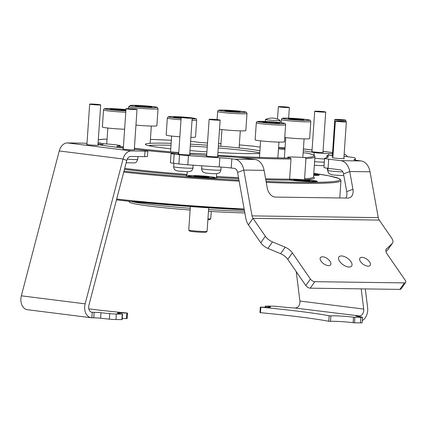 <?xml version="1.0" encoding="UTF-8"?>
<svg xmlns="http://www.w3.org/2000/svg" width="427" height="427" viewBox="0 0 427 427"><rect width="100%" height="100%" fill="white"/><g stroke="black" fill="none" stroke-linecap="round" stroke-linejoin="round"><path stroke-width="0.64" d="M187.373 171.755L186.807 175.38A111.233 6.208 -176.1 0 1 146.424 171.819A111.233 6.208 -176.1 0 1 124.454 169.359M116.603 147.24L117.276 146.066A15.628 0.87 3.9 0 0 120.339 145.756A15.628 0.87 3.9 0 0 112.76 144.486A15.628 0.87 3.9 0 0 103.467 143.734L102.459 144.593L102.411 145.303M244.858 212.95A71.704 4.003 -176.1 0 1 208.461 211.301M190.116 210.031A71.704 4.003 -176.1 0 1 164.203 207.746A71.704 4.003 -176.1 0 1 129.514 202.158L128.682 201.202M131.1 201.453A73.545 4.105 3.9 0 0 163.386 205.937A73.545 4.105 3.9 0 0 190.234 208.301M208.579 209.572A73.545 4.105 3.9 0 0 244.554 211.237M170.768 148.793A59.753 3.336 -176.1 0 1 145.41 144.507A59.753 3.336 -176.1 0 1 171.136 143.328M190.41 144.145A59.753 3.336 -176.1 0 1 207.373 145.201M218.373 146.034A59.753 3.336 -176.1 0 1 235.576 147.593A59.753 3.336 -176.1 0 1 259.915 150.822M259.771 152.941A57.917 3.235 3.9 0 0 234.508 149.445A57.917 3.235 3.9 0 0 218.245 147.972M207.244 147.134A57.917 3.235 3.9 0 0 190.277 146.082M171.003 145.281A57.917 3.235 3.9 0 0 148.596 145.639M255.052 146.344L239.328 144.902A109.397 6.106 3.9 0 1 255.063 146.344L255.063 146.344A8.919 0.496 3.9 0 0 259.28 146.984A8.919 0.496 3.9 0 0 260.171 147.069M313.573 177.072A111.233 6.208 -176.1 0 1 305.438 179.74L304.584 178.753L305.956 158.604L305.081 157.616A15.628 0.87 3.9 0 0 287.707 157.301A15.628 0.87 3.9 0 0 290.483 157.99L290.984 158.988L289.613 179.137L290.152 180.13A111.233 6.208 -176.1 0 1 265.77 179.74M305.438 179.74A15.628 0.87 -176.1 0 1 309.81 180.135A15.628 0.87 -176.1 0 1 317.394 181.406A15.628 0.87 -176.1 0 1 309.463 181.624A15.628 0.87 -176.1 0 1 293.787 180.546A15.628 0.87 -176.1 0 1 290.152 180.13M206.769 154.078A15.628 0.87 3.9 0 0 189.785 153.32M238.693 178.651A111.233 6.208 -176.1 0 1 216.558 177.424A15.628 0.87 -176.1 0 1 217.199 177.723A15.628 0.87 -176.1 0 1 209.267 177.942A15.628 0.87 -176.1 0 1 193.596 176.863A15.628 0.87 -176.1 0 1 186.017 175.598A15.628 0.87 -176.1 0 1 186.807 175.38M192.476 141.449A109.397 6.106 3.9 0 0 190.602 141.337L192.476 141.449A15.628 0.87 3.9 0 0 198.768 142.282A15.628 0.87 3.9 0 0 207.527 142.997M216.558 177.424L216.51 173.725M313.765 174.061A15.628 0.87 -176.1 0 1 319.231 175.102A15.628 0.87 -176.1 0 1 313.674 175.39M259.739 153.416A59.753 3.336 -176.1 0 1 217.93 152.524M206.919 151.852A59.753 3.336 -176.1 0 1 189.972 150.598M218.549 143.445A15.628 0.87 3.9 0 0 220.876 143.403L220.999 143.413A109.397 6.106 3.9 0 0 220.876 143.403M98.295 139.8L104.807 139.138A15.628 0.87 3.9 0 0 107.06 139.298M303.143 152.791A15.628 0.87 3.9 0 0 306.421 153.021L306.559 153.037C312.217 154.088 315.014 155.343 314.939 156.794A110.315 6.159 -176.1 0 1 305.956 158.604M311.966 151.462A5.882 0.331 3.9 0 0 311.593 151.553A5.882 0.331 3.9 0 0 315.163 152.097A5.882 0.331 3.9 0 0 321.542 152.466A5.882 0.331 3.9 0 0 323.33 152.354A5.882 0.331 3.9 0 0 322.972 152.215M278.569 147.502A5.882 0.331 3.9 0 0 285.049 147.891M361.194 288.865L363.708 309.073A5.514 3.939 -82.8 0 1 359.417 315.937L293.701 307.878A5.514 0.31 -176.1 0 1 286.853 307.451A229.827 12.831 3.9 0 0 278.132 306.549A5.514 0.31 3.9 0 0 271.492 306.143L265.637 306.143A12.869 0.721 -176.1 0 1 270.547 307.05A12.869 0.721 -176.1 0 1 261.014 307.093L260.337 307.098L260.838 307.178A149.386 8.337 -176.1 0 1 329.164 315.777L330.877 315.884L330.503 321.382A12.869 0.721 -176.1 0 1 333.866 321.301A12.869 0.721 -176.1 0 1 353.145 322.7L353.519 317.208L354.896 317.309L354.522 322.801L353.145 322.7M330.877 315.884A12.869 0.721 -176.1 0 1 334.24 315.804A12.869 0.721 -176.1 0 1 353.519 317.208M330.503 321.382L328.79 321.269L329.164 315.777M362.272 320.554A11.033 7.883 -82.8 0 0 367.62 307.702L365.288 288.924M296.247 271.657L299.898 301.04A5.514 3.939 97.2 0 1 295.612 307.904M260.838 307.178L260.465 312.671L259.958 312.591L260.337 307.098M260.465 312.671A149.386 8.337 -176.1 0 1 328.79 321.269M360.447 322.881L360.82 317.389A5.514 0.31 3.9 0 0 362.496 317.282L362.123 322.775A5.514 0.31 -176.1 0 1 360.447 322.881L354.522 322.801M360.82 317.389L354.896 317.309M362.496 317.282A5.514 0.31 3.9 0 0 361.813 317.085A229.827 12.831 3.9 0 0 356.641 316.236A5.514 0.31 -176.1 0 1 355.835 316.017A5.514 0.31 -176.1 0 1 357.511 315.911L359.417 315.937L359.369 316.674M314.01 155.311L314.197 152.535A124.108 6.928 3.9 0 0 303.277 150.838M285.006 148.521A124.108 6.928 3.9 0 0 278.553 147.795M314.197 152.535A9.191 0.512 3.9 0 0 328.673 153.645L328.555 155.391M332.489 153.699L328.673 153.645M324.52 159.009A9.191 0.512 -176.1 0 1 314.848 158.182M344.157 154.126A11.033 7.883 -82.8 0 1 347.53 156.714M316.994 111.693A5.514 0.31 -176.1 0 1 314.704 111.287A5.514 0.31 -176.1 0 1 317.709 111.217A5.514 0.31 -176.1 0 1 323.426 111.628A5.514 0.31 -176.1 0 1 325.71 112.034A5.514 0.31 -176.1 0 1 322.705 112.104A5.514 0.31 -176.1 0 1 316.994 111.693M279.979 107.038A5.514 0.31 -176.1 0 1 278.356 106.707A5.514 0.31 -176.1 0 1 281.756 106.659A5.514 0.31 -176.1 0 1 287.745 107.129A5.514 0.31 -176.1 0 1 289.362 107.46A5.514 0.31 -176.1 0 1 285.962 107.513A5.514 0.31 -176.1 0 1 279.979 107.038M349.094 267.008A7.814 3.923 35.2 0 0 351.667 265.984A7.814 3.923 35.2 0 0 349.419 259.835A7.814 3.923 35.2 0 0 341.467 255.954A7.814 3.923 35.2 0 0 338.894 256.985A7.814 3.923 35.2 0 0 341.146 263.128A7.814 3.923 35.2 0 0 349.094 267.008M368.095 266.176A6.25 3.138 35.2 0 0 370.156 265.354A6.25 3.138 35.2 0 0 368.357 260.438A6.25 3.138 35.2 0 0 361.995 257.332A6.25 3.138 35.2 0 0 359.94 258.154A6.25 3.138 35.2 0 0 361.738 263.069A6.25 3.138 35.2 0 0 368.095 266.176M328.566 265.637A6.25 3.138 35.2 0 0 330.626 264.815A6.25 3.138 35.2 0 0 328.822 259.894A6.25 3.138 35.2 0 0 322.465 256.792A6.25 3.138 35.2 0 0 320.405 257.614A6.25 3.138 35.2 0 0 322.209 262.53A6.25 3.138 35.2 0 0 328.566 265.637M332.863 157.584A5.978 0.331 3.9 0 0 332.398 157.68A5.978 0.331 3.9 0 0 336.022 158.236A5.978 0.331 3.9 0 0 342.507 158.609A5.978 0.331 3.9 0 0 344.317 158.492A5.978 0.331 3.9 0 0 343.868 158.337M206.647 155.86A5.978 0.331 3.9 0 0 206.182 155.956A5.978 0.331 3.9 0 0 209.806 156.512A5.978 0.331 3.9 0 0 216.292 156.885A5.978 0.331 3.9 0 0 218.106 156.773A5.978 0.331 3.9 0 0 217.653 156.613M178.689 153.88A5.978 0.331 3.9 0 0 178.224 153.976A5.978 0.331 3.9 0 0 181.849 154.537A5.978 0.331 3.9 0 0 188.334 154.905A5.978 0.331 3.9 0 0 190.143 154.793A5.978 0.331 3.9 0 0 189.695 154.633M345.838 198.043A9.191 6.346 69.1 0 0 346.713 191.654L352.926 189.278L349.734 171.521L370.028 171.798L378.258 217.615A5.514 3.848 90.8 0 0 379.235 220.086L391.564 237.951A9.191 4.617 35.2 0 1 392.493 243.155A9.191 4.617 35.2 0 1 392.157 243.539L386.061 249.416M352.926 189.278A9.191 6.346 -110.9 0 1 349.622 197.776A9.191 6.346 -110.9 0 1 347.93 198.069L275.458 197.082A9.191 6.346 -110.9 0 1 267.275 188.11L264.083 170.352A14.71 10.259 -89.2 0 0 255.149 159.501L243.054 157.979A14.71 0.822 3.9 0 0 229.582 156.832A123.649 6.901 3.9 0 1 217.685 156.122M305.823 285.535L310.408 279.039A3.678 1.847 35.2 0 0 314.832 281.676L310.253 288.172A3.678 1.847 -144.8 0 1 305.823 285.535L287.777 259.381A9.191 4.617 35.2 0 0 280.598 253.707L267.932 248.402A9.191 4.617 -144.8 0 1 260.753 242.728L265.332 236.227L253.003 218.362A5.514 3.848 -89.2 0 1 252.026 215.891L243.79 170.074L264.083 170.352M260.753 242.728L248.423 224.864A14.71 10.259 -89.2 0 1 245.813 218.266L237.583 172.449L243.79 170.074A14.71 10.259 90.8 0 0 234.855 159.223L231.84 158.844L231.215 168.003A14.71 0.822 3.9 0 0 219.216 166.941A150.763 8.417 -176.1 0 1 187.821 164.801A14.71 0.822 -176.1 0 1 178.892 163.947L179.516 154.787A14.71 0.822 3.9 0 0 188.446 155.642L187.821 164.801M346.713 191.654L343.527 173.896L349.734 171.521A14.71 10.259 90.8 0 0 340.799 160.669L328.705 159.148L328.08 168.307A14.71 0.822 -176.1 0 1 323.944 167.448L324.568 158.294A14.71 0.822 3.9 0 0 328.705 159.148M310.408 279.039L292.356 252.885L287.777 259.381M280.598 253.707L285.177 247.206L272.511 241.906L267.932 248.402M392.493 243.155L387.913 249.656A9.191 4.617 -144.8 0 1 387.577 250.035L385.971 251.514M386.638 248.594A9.191 4.617 -144.8 0 0 386.307 248.973A9.191 4.617 -144.8 0 0 387.23 254.177L405.282 280.331A3.678 1.847 35.2 0 1 405.65 282.412L401.07 288.914A3.678 1.847 -144.8 0 1 399.859 289.394L404.438 282.898A3.678 1.847 35.2 0 0 405.65 282.412M314.832 281.676L404.438 282.898M310.253 288.172L399.859 289.394M265.332 236.227A9.191 4.617 35.2 0 0 272.511 241.906M285.177 247.206A9.191 4.617 -144.8 0 1 292.356 252.885M370.028 171.798A14.71 10.259 -89.2 0 0 361.093 160.947L358.072 160.568A14.71 0.822 -176.1 0 1 353.94 159.714A14.71 0.822 -176.1 0 1 354.068 159.618L354.052 159.826M328.08 168.307L340.175 169.829A5.514 3.848 90.8 0 1 343.527 173.896M231.215 168.003L234.231 168.382A5.514 3.848 90.8 0 1 237.583 172.449M174.168 154.115L173.543 163.274A11.033 0.614 -176.1 0 1 170.442 162.628L171.067 153.474A11.033 0.614 3.9 0 0 174.168 154.115L179.516 154.787M178.721 153.421A11.033 0.614 3.9 0 0 174.221 153.256A11.033 0.614 3.9 0 0 171.067 153.474M189.727 154.206A123.649 6.901 3.9 0 0 206.679 155.412M219.216 166.941L219.841 157.782A14.71 0.822 -176.1 0 1 231.84 158.844M219.841 157.782A150.763 8.417 -176.1 0 1 188.446 155.642M173.543 163.274L178.892 163.947M324.568 158.294A14.71 0.822 3.9 0 1 324.968 158.134A123.649 6.901 3.9 0 0 328.304 156.789A123.649 6.901 3.9 0 0 327.061 155.695L326.927 157.696M332.371 155.449A11.033 0.614 3.9 0 0 330.103 155.385A11.033 0.614 3.9 0 0 326.949 155.599A11.033 0.614 3.9 0 0 327.061 155.695M355.253 160.146L355.36 158.63A150.763 8.417 -176.1 0 0 354.906 157.91A14.71 0.822 3.9 0 0 350.818 157.125L345.47 156.453A11.033 0.614 3.9 0 0 344.007 156.282M355.36 158.63A150.763 8.417 -176.1 0 1 354.068 159.618M332.334 155.978A5.978 0.331 3.9 0 0 331.87 156.074A5.978 0.331 3.9 0 0 332.948 156.341M86.927 144.315A5.882 0.331 3.9 0 0 86.553 144.401A5.882 0.331 3.9 0 0 90.124 144.95A5.882 0.331 3.9 0 0 96.507 145.313A5.882 0.331 3.9 0 0 98.295 145.201A5.882 0.331 3.9 0 0 97.938 145.063M123.28 148.89A5.882 0.331 3.9 0 0 122.901 148.975A5.882 0.331 3.9 0 0 126.472 149.525A5.882 0.331 3.9 0 0 132.856 149.893A5.882 0.331 3.9 0 0 134.644 149.776A5.882 0.331 3.9 0 0 134.286 149.637M91.223 317.741L27.413 309.708A11.033 7.883 97.2 0 1 21.35 295.815L59.252 150.961L123.056 158.993L85.154 303.848A11.033 7.883 -82.8 0 0 91.223 317.741A11.033 7.883 -82.8 0 0 91.853 317.784L93.759 317.811L94.132 312.313A5.514 0.31 -176.1 0 1 100.98 312.745A229.827 12.831 3.9 0 0 109.707 313.642A5.514 0.31 3.9 0 0 116.341 314.053L122.197 314.048A12.869 0.721 -176.1 0 1 117.286 313.146A12.869 0.721 -176.1 0 1 126.819 313.103L127.502 313.098L126.995 313.018A149.386 8.337 -176.1 0 1 88.811 308.881M145.02 151.142A9.191 0.512 3.9 0 0 147.811 150.961L147.438 156.458A9.191 0.512 -176.1 0 1 144.646 156.634L145.02 151.142L131.249 150.95A11.033 7.883 -82.8 0 0 123.056 158.993L126.776 160.467L88.88 305.321A5.514 3.939 -82.8 0 0 91.912 312.265A5.514 3.939 -82.8 0 0 92.227 312.292L94.132 312.313M122.549 314.112L122.175 319.609L121.892 319.626L122.266 314.133M122.255 318.425A12.869 0.721 -176.1 0 1 126.445 318.595L126.819 313.103M127.502 313.098L127.129 318.59L126.445 318.595M100.98 312.745L100.607 318.238A229.827 12.831 3.9 0 0 109.328 319.14L109.707 313.642M116.341 314.053L115.968 319.545L121.892 319.626M115.968 319.545A5.514 0.31 -176.1 0 1 109.328 319.14M100.607 318.238A5.514 0.31 3.9 0 0 93.759 317.811M97.964 144.604A124.108 6.928 3.9 0 0 123.334 148.052M134.308 149.279A124.108 6.928 3.9 0 0 143.21 150.203A9.191 0.512 3.9 0 1 147.811 150.961M86.996 143.36A9.191 0.512 3.9 0 0 81.21 143.109L67.445 142.922A11.033 7.883 97.2 0 0 59.252 150.961M144.646 156.634L130.875 156.447A5.514 3.939 -82.8 0 0 126.776 160.467M127.07 108.965A5.514 0.31 -176.1 0 1 126.018 108.709A5.514 0.31 -176.1 0 1 129.829 108.677A5.514 0.31 -176.1 0 1 135.973 109.205A5.514 0.31 -176.1 0 1 137.024 109.461A5.514 0.31 -176.1 0 1 133.208 109.493A5.514 0.31 -176.1 0 1 127.07 108.965M90.343 104.327A5.514 0.31 -176.1 0 1 89.67 104.135A5.514 0.31 -176.1 0 1 93.817 104.119A5.514 0.31 -176.1 0 1 99.998 104.69A5.514 0.31 -176.1 0 1 100.676 104.882A5.514 0.31 -176.1 0 1 96.523 104.898A5.514 0.31 -176.1 0 1 90.343 104.327M191.05 118.242A5.514 0.31 -176.1 0 1 184.907 117.927A5.514 0.31 -176.1 0 1 181.176 117.382A5.514 0.31 -176.1 0 1 182.308 117.27A5.514 0.31 -176.1 0 1 188.456 117.585A5.514 0.31 -176.1 0 1 192.182 118.13A5.514 0.31 -176.1 0 1 191.05 118.242M219.526 120.211A5.514 0.31 -176.1 0 1 213.324 119.944A5.514 0.31 -176.1 0 1 209.134 119.363A5.514 0.31 -176.1 0 1 209.753 119.261A5.514 0.31 -176.1 0 1 215.955 119.523A5.514 0.31 -176.1 0 1 220.14 120.11A5.514 0.31 -176.1 0 1 219.526 120.211M346.105 121.908A5.514 0.31 -176.1 0 1 340.009 121.706A5.514 0.31 -176.1 0 1 335.35 121.081A5.514 0.31 -176.1 0 1 335.606 121.006A5.514 0.31 -176.1 0 1 341.696 121.209A5.514 0.31 -176.1 0 1 346.356 121.834A5.514 0.31 -176.1 0 1 346.105 121.908M345.785 120.265A5.514 0.31 -176.1 0 1 339.961 120.136A5.514 0.31 -176.1 0 1 334.821 119.48A5.514 0.31 -176.1 0 1 334.869 119.443A5.514 0.31 -176.1 0 1 340.693 119.571A5.514 0.31 -176.1 0 1 345.827 120.227A5.514 0.31 -176.1 0 1 345.785 120.265M284.483 141.828A14.71 0.822 -176.1 0 1 284.483 141.839A14.71 0.822 -176.1 0 1 269.859 141.668A14.71 0.822 -176.1 0 1 255.138 139.853A14.71 0.822 -176.1 0 1 255.138 139.842A14.71 0.822 -176.1 0 1 255.138 139.826M275.372 123.227L279.53 123.099L275.218 122.394L266.747 121.823L262.589 121.957L266.902 122.656L275.372 123.227M266.694 122.624L266.747 121.823M275.164 123.216L275.218 122.394M192.038 120.297A14.71 0.822 -176.1 0 0 196.521 120.12A14.71 0.822 -176.1 0 0 196.687 120.014L195.523 137.046A14.71 0.822 -176.1 0 1 195.363 137.152A14.71 0.822 -176.1 0 1 190.874 137.329M179.852 136.8A14.71 0.822 -176.1 0 1 166.172 135.044L167.336 118.012A14.71 0.822 -176.1 0 0 181.016 119.768M181.705 117.286L173.72 117.094L181.133 118.076M178.94 117.905L178.998 117.078M124.62 129.237A14.71 0.822 -176.1 0 1 109.798 128.239A14.71 0.822 -176.1 0 1 102.368 127.016L103.526 109.985A14.71 0.822 -176.1 0 0 110.961 111.207A14.71 0.822 -176.1 0 0 125.778 112.2M125.912 110.23L116.219 109.098L110.139 109.018L112.21 109.616L125.901 110.374M116.16 109.947L116.219 109.098M124.332 110.358L124.369 109.782M158.033 108.746L157.51 107.588C156.581 107.353 159.041 107.358 151.548 106.414C142.821 105.528 135.807 105.181 130.507 105.368L128.682 106.745A14.71 0.822 -176.1 0 0 134.542 107.801A14.71 0.822 -176.1 0 0 149.888 108.928A14.71 0.822 -176.1 0 0 158.033 108.746L156.869 125.778A14.71 0.822 -176.1 0 1 135.957 125.1M135.033 105.832L138.353 106.499L146.765 107.129L151.857 107.092L148.537 106.43L140.125 105.8L135.033 105.832M140.072 106.627L140.125 105.8M148.489 107.113L148.537 106.43M246.993 113.539C245.744 111.735 248.397 112.595 242.509 111.447L232.587 110.518L220.044 110.118C218.517 110.049 217.717 110.524 217.647 111.538A14.71 0.822 -176.1 0 0 229.203 113.134A14.71 0.822 -176.1 0 0 245.696 113.79A14.71 0.822 -176.1 0 0 246.993 113.539L245.835 130.571A14.71 0.822 -176.1 0 1 244.532 130.822A14.71 0.822 -176.1 0 1 219.515 129.285M233.249 111.789L240.129 111.981L239.291 111.447L224.687 110.54L225.525 111.068L233.249 111.789M231.509 111.623L231.567 110.726M239.253 111.954L239.291 111.447M310.803 121.572C309.548 119.768 312.206 120.627 306.319 119.48C300.491 118.823 292.773 118.033 283.907 118.146C282.322 118.076 281.5 118.551 281.452 119.571A14.71 0.822 -176.1 0 0 292.938 121.156A14.71 0.822 -176.1 0 0 309.442 121.823A14.71 0.822 -176.1 0 0 310.803 121.572L309.639 138.604A14.71 0.822 -176.1 0 1 308.278 138.855A14.71 0.822 -176.1 0 1 284.782 137.505M296.973 119.816L303.901 120.014L303.143 119.485L288.529 118.567L289.287 119.09L296.973 119.816M295.393 119.667L295.457 118.765M303.111 119.987L303.143 119.485M308.08 180.45L293.733 179.65L295.521 180.237L303.586 180.931L309.869 181.037L308.08 180.45L308.043 181.005M299.957 180.616L300.016 179.756M207.944 218.88A9.191 0.512 3.9 0 0 210.751 218.731L209.774 219.585A8.273 0.464 -176.1 0 1 207.885 219.724M210.751 218.731A9.191 0.512 3.9 0 0 210.767 218.704L211.264 211.472M207.079 231.338L206.102 232.192A8.273 0.464 -176.1 0 1 197.263 232.026A8.273 0.464 -176.1 0 1 189.62 231.066L188.766 230.094A9.191 0.512 3.9 0 0 197.258 231.156A9.191 0.512 3.9 0 0 207.079 231.338A9.191 0.512 3.9 0 0 207.095 231.311L208.696 207.805M190.357 206.545L188.75 230.062A9.191 0.512 3.9 0 0 188.766 230.094M209.235 176.97L194.6 175.913L193.981 176.346L200.989 177.093L208.616 177.402L209.235 176.97M202.163 177.141L202.222 176.228M194.563 176.41L194.6 175.913M272.261 120.345A7.355 0.411 -176.1 0 1 265.487 119.475A7.355 0.411 -176.1 0 1 265.509 119.443A7.355 0.411 -176.1 0 1 265.53 119.432A15.628 15.628 0 0 1 280.123 120.425A7.355 0.411 -176.1 0 1 280.165 120.473A7.355 0.411 -176.1 0 1 280.139 120.499A7.355 0.411 -176.1 0 1 272.261 120.345M124.705 168.393A110.315 6.159 3.9 0 0 146.957 170.891A110.315 6.159 3.9 0 0 187.191 174.435M266.074 181.422A136.976 7.649 3.9 0 0 313.813 173.335L328.859 175.828L338.835 178.449L339.908 179.009L340.959 180.648A137.894 7.697 -176.1 0 1 266.251 182.404M239.147 181.149A137.894 7.697 -176.1 0 1 132.696 173.084A137.894 7.697 -176.1 0 1 123.723 172.145M123.974 171.19A136.976 7.649 3.9 0 0 133.229 172.156A136.976 7.649 3.9 0 0 238.971 180.167M131.169 201.453A136.976 7.649 -176.1 0 1 116.464 199.884L131.201 201.459L244.303 209.849A136.976 7.649 -176.1 0 1 131.228 201.464M116.683 199.051A137.894 7.697 3.9 0 0 130.822 200.557A137.894 7.697 3.9 0 0 244.143 208.974M176.351 153.314A110.315 6.159 -176.1 0 1 148.329 150.747A110.315 6.159 -176.1 0 1 145.217 150.427M140.995 149.978A110.315 6.159 -176.1 0 1 134.313 149.231M123.344 147.897A110.315 6.159 -176.1 0 1 116.624 146.984M117.276 146.066A109.397 6.106 3.9 0 0 123.414 146.904M134.377 148.249A109.397 6.106 3.9 0 0 148.863 149.818A109.397 6.106 3.9 0 0 178.78 152.54M102.459 144.593A110.315 6.159 -176.1 0 1 98.039 143.515M216.324 176.442A110.315 6.159 3.9 0 0 238.517 177.669M265.594 178.753A110.315 6.159 3.9 0 0 289.613 179.137M290.984 158.988A110.315 6.159 -176.1 0 1 237.599 157.408M304.584 178.753A110.315 6.159 3.9 0 0 313.567 176.943L313.642 177.253M278.479 148.847L284.932 149.647A109.397 6.106 3.9 0 0 278.479 148.852M171.344 140.269A109.397 6.106 3.9 0 0 150.416 139.367L171.344 140.269M104.807 139.138A109.397 6.106 3.9 0 0 98.29 139.826M98.119 142.372A109.397 6.106 3.9 0 0 103.467 143.734M217.743 155.327A109.397 6.106 3.9 0 0 290.483 157.99M305.081 157.616A109.397 6.106 3.9 0 0 306.421 153.021M363.708 309.073L299.898 301.04M265.637 306.143L265.562 307.275M357.511 315.911L357.479 316.37M332.564 152.588L323.025 151.393M312.062 150.01L303.41 148.922M314.608 161.668A9.65 0.539 3.9 0 0 324.306 162.143M252.026 215.891L378.258 217.615M248.423 224.864L253.003 218.362L379.235 220.086M387.577 250.035L392.157 243.539M340.799 160.669L361.093 160.947M234.855 159.223L255.149 159.501M21.35 295.815L85.154 303.848M91.602 312.212L92.227 312.292L91.853 317.784M67.445 142.922L131.249 150.95M127.241 159.196A9.65 0.539 3.9 0 0 137.766 159.372L137.958 156.544M192.929 168.046C193.484 167.912 191.387 171.521 191.12 171.067L187.907 171.761L177.296 170.955L175.065 169.989C174.659 170.192 173.378 167.384 173.666 166.733A9.65 0.539 3.9 0 0 180.194 167.688A9.65 0.539 3.9 0 0 190.949 168.238A9.65 0.539 3.9 0 0 192.929 168.046L193.121 165.185M220.887 170.026C220.626 171.334 220.097 172.289 219.313 172.887L216.542 173.725C212.747 173.73 208.979 173.463 205.243 172.93L203.017 171.964C202.692 172.391 201.08 168.473 201.624 168.713A9.65 0.539 3.9 0 0 208.958 169.738A9.65 0.539 3.9 0 0 219.804 170.197A9.65 0.539 3.9 0 0 220.887 170.026L221.09 167.064M343.783 175.348L343.409 175.401C342.78 175.705 332.814 175.043 331.496 174.664L329.222 173.682C328.897 174.104 327.301 170.181 327.84 170.437A9.65 0.539 3.9 0 0 332.927 171.259A9.65 0.539 3.9 0 0 342.844 171.905M327.851 171.083L327.312 168.83A9.65 0.539 3.9 0 0 327.936 169.065M285.647 124.796A14.71 0.822 -176.1 0 1 285.647 124.807A14.71 0.822 -176.1 0 1 271.022 124.636A14.71 0.822 -176.1 0 1 256.296 122.821A14.71 0.822 -176.1 0 1 256.296 122.805A14.71 0.822 -176.1 0 1 256.301 122.795M284.451 123.43A13.424 0.747 3.9 0 0 270.921 121.764A13.424 0.747 3.9 0 0 257.668 121.626A13.424 0.747 3.9 0 0 271.198 123.286A13.424 0.747 3.9 0 0 284.451 123.43M192.129 118.909A13.424 0.747 3.9 0 0 195.342 118.743A13.424 0.747 3.9 0 0 184.085 117.126A13.424 0.747 3.9 0 0 168.857 116.72A13.424 0.747 3.9 0 0 181.107 118.412M103.526 109.985C103.836 108.97 104.38 108.517 105.154 108.623L111.442 108.586L125.954 109.6A13.424 0.747 3.9 0 0 105.41 108.618A13.424 0.747 3.9 0 0 110.481 109.782A13.424 0.747 3.9 0 0 125.874 110.833M135.396 106.515A13.424 0.747 3.9 0 0 154.147 107.641A13.424 0.747 3.9 0 0 151.494 106.408A13.424 0.747 3.9 0 0 132.744 105.288A13.424 0.747 3.9 0 0 135.396 106.515M244.612 112.397A13.424 0.747 3.9 0 0 237.919 110.951A13.424 0.747 3.9 0 0 220.204 110.118A13.424 0.747 3.9 0 0 226.892 111.57A13.424 0.747 3.9 0 0 244.612 112.397M308.363 120.43A13.424 0.747 3.9 0 0 301.846 118.989A13.424 0.747 3.9 0 0 284.067 118.146A13.424 0.747 3.9 0 0 290.584 119.587A13.424 0.747 3.9 0 0 308.363 120.43M313.685 175.219A13.424 0.747 3.9 0 0 313.754 174.232L316.642 174.718L317.907 175.364M289.768 179.852A13.424 0.747 3.9 0 0 304.622 181.267A13.424 0.747 3.9 0 0 314.891 181.075A13.424 0.747 3.9 0 0 298.98 179.415A13.424 0.747 3.9 0 0 289.607 179.201M215.875 177.979L214.61 177.338L211.712 176.847L202.585 175.972A13.424 0.747 3.9 0 0 188.254 175.694A13.424 0.747 3.9 0 0 200.631 177.344A13.424 0.747 3.9 0 0 214.962 177.621A13.424 0.747 3.9 0 0 202.579 175.977L191.574 175.476L188.633 175.566L187.293 176.031M340.959 180.648L339.78 197.957M314.939 156.794L313.567 176.943M265.29 306.079L265.204 307.269M332.569 152.556L323.031 151.355M312.068 149.973L303.41 148.884M314.704 111.287L311.95 151.692M325.71 112.034L322.956 152.439M314.363 165.297L321.622 165.66L324.093 165.265M278.356 106.707L277.507 119.128M289.362 107.46L288.631 118.151M326.804 157.734L326.949 155.599M126.018 108.709L123.264 149.114M137.024 109.461L134.27 149.866M126.178 162.767L134.751 162.911L136.443 162.036L137.766 159.372M89.67 104.135L86.916 144.54M100.676 104.882L97.922 145.292M181.176 117.382L178.673 154.136M173.901 163.317L173.666 166.733M192.182 118.13L189.679 154.889M209.134 119.363L206.631 156.117M201.822 165.799L201.624 168.713M220.14 120.11L217.637 156.869M335.35 121.081L332.846 157.841M327.989 168.297L327.84 170.437M346.356 121.834L343.852 158.593M334.821 119.48L332.318 156.234M327.354 168.211L327.312 168.83M345.827 120.227L345.731 121.647M255.138 139.842L256.296 122.805C256.563 121.791 257.161 121.337 258.084 121.433L270.985 121.77C285.076 122.976 285.583 123.152 285.626 124.476L284.483 141.839M260.593 140.857L259.467 157.387M278.938 142.106L277.865 157.889M196.687 120.014C195.806 118.167 197.893 118.834 188.926 117.548C180.215 116.624 168.147 116.288 168.393 116.774L167.336 118.012M171.633 136.058L170.56 151.852M107.828 128.031L106.739 143.963M151.323 126.045L150.144 143.339M128.682 106.745L128.554 108.623M240.289 130.838L239.12 147.961M221.944 129.589L220.807 146.231M217.647 111.538L217.092 119.624M304.093 138.871L302.828 157.456M285.748 137.617L284.361 157.974M281.452 119.571L281.238 122.725M289.607 179.191L308.63 180.157L314.806 181.021L316.071 181.667M265.487 119.475L265.354 121.455M280.165 120.473L280.021 122.576"/></g></svg>
